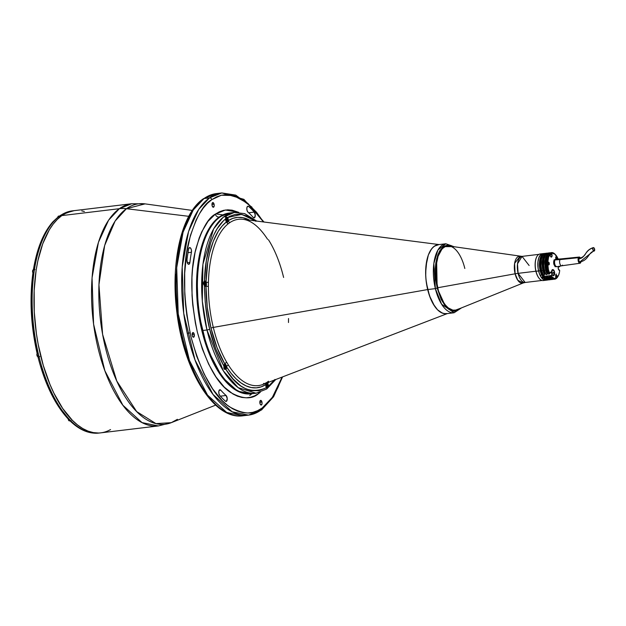 <?xml version="1.0" encoding="UTF-8"?>
<svg xmlns="http://www.w3.org/2000/svg" width="626" height="626" viewBox="0 0 626 626"><rect width="100%" height="100%" fill="white"/><g stroke="black" fill="none" stroke-linecap="round" stroke-linejoin="round"><path stroke-width="0.94" d="M226.252 219.953L227.277 219.836L226.972 220.743L226.088 219.296L226.401 218.38L226.995 218.654L226.972 220.743L226.377 220.477M243.217 219.343A83.735 39.086 83.2 0 0 230.11 222.418L228.388 223.638A2.081 1.776 52.2 0 1 226.463 221.894L225.728 220.227L226.377 221.588L227.387 221.565L227.528 218.466L226.354 217.292L225.587 218.92M223.905 365.952A2.293 1.072 -96.8 0 1 224.46 364.622A2.293 1.072 -96.8 0 1 225.947 366.108A2.293 1.072 -96.8 0 1 225.516 368.972L225.423 369.113A2.434 1.135 -96.8 0 1 225.157 369.223A2.434 1.135 -96.8 0 1 223.826 367.47A2.434 1.135 83.2 0 0 225.039 369.223A2.434 1.135 83.2 0 0 225.423 369.113L225.516 368.972A2.293 1.072 -96.8 0 1 223.889 366.437M224.241 364.551A2.434 1.135 -96.8 0 1 224.304 364.504L224.304 364.504A2.434 1.135 -96.8 0 1 224.577 364.395L224.593 364.129A2.778 1.299 -96.8 0 1 224.828 364.019A2.778 1.299 -96.8 0 1 224.898 364.003A2.778 1.299 -96.8 0 1 226.542 366.836A2.778 1.299 -96.8 0 1 225.884 369.387L224.061 368.839L223.905 366.124C216.964 353.26 212.222 340.935 209.671 329.143A2.081 0.454 166.4 0 1 206.963 329.98L223.372 370.889L238.17 387.643L256.042 393.222A91.044 42.498 -96.8 0 1 206.963 329.98L202.691 330.497A91.044 42.498 83.2 0 0 251.769 393.738A91.044 42.498 -96.8 0 1 200.398 319.573A91.044 42.498 -96.8 0 1 220.031 216.972A91.044 42.498 -96.8 0 1 230.078 212.942A91.044 42.498 83.2 0 0 202.691 330.497L206.963 329.98A91.044 42.498 -96.8 0 1 234.351 212.433L223.114 217.347L213.63 228.858L202.934 264.156L202.3 301.036L206.963 329.98A2.081 0.454 -13.6 0 0 209.671 329.143C206.603 317.718 204.866 303.25 204.459 285.753L203.34 283.155L204.499 281.051A2.778 1.299 -96.8 0 1 204.804 280.933A2.778 1.299 -96.8 0 1 206.032 282.052A2.778 1.299 -96.8 0 1 205.985 286.121A2.778 1.299 -96.8 0 1 205.774 286.325L205.14 286.403L205.774 286.325A2.778 1.299 -96.8 0 1 205.461 286.45A2.778 1.299 -96.8 0 1 204.459 285.753L203.34 283.155L204.514 281.043C204.765 257.466 211.799 229.343 225.595 218.967L225.822 216.956L227.637 217.519A2.778 1.299 -96.8 0 1 228.224 220.642A2.778 1.299 -96.8 0 1 227.567 222.167L226.933 222.246L227.567 222.167A2.778 1.299 83.2 0 0 228.224 220.642A85.77 40.033 -96.8 0 1 248.945 219.804M225.266 364.739A2.434 1.135 83.2 0 0 224.687 364.395A2.434 1.135 83.2 0 0 224.304 364.504M224.554 367.188L225.579 367.063L225.274 367.971L224.679 367.705L224.39 366.523L224.703 365.615L225.297 365.881L224.577 365.967M224.46 364.622L223.936 367.039L224.476 368.573L225.313 369.058L225.963 368.221L226.033 366.546L225.297 364.77L224.46 364.622M224.703 365.615L225.297 365.881L225.274 367.971M224.679 367.705L224.39 366.523M265.917 386.399L267.208 387.979L267.928 385.467L266.762 383.441L265.784 385.068M266.285 385.444L266.59 384.528L267.474 385.984L267.161 386.891L266.566 386.625L266.59 384.528L267.192 384.802L266.473 384.888M204.945 286.152A2.434 1.135 83.2 0 0 205.328 286.043L205.414 285.894A2.293 1.072 -96.8 0 1 203.927 284.4A2.293 1.072 -96.8 0 1 204.366 281.543L204.209 281.426A2.434 1.135 83.2 0 0 203.81 284.705A2.434 1.135 -96.8 0 1 204.209 281.426L204.209 281.426A2.434 1.135 -96.8 0 1 204.475 281.317L204.146 281.356M205.164 281.669A2.434 1.135 83.2 0 0 204.592 281.317A2.434 1.135 83.2 0 0 204.209 281.426L204.366 281.543A2.293 1.072 -96.8 0 1 205.852 283.038A2.293 1.072 -96.8 0 1 205.414 285.894L205.328 286.043A2.434 1.135 -96.8 0 1 205.054 286.152A2.434 1.135 -96.8 0 1 204.694 286.074M204.452 284.11L205.484 283.985L205.171 284.9L204.577 284.634L204.6 282.537L205.195 282.811L204.483 282.897M204.366 281.543L203.841 283.969L204.381 285.495L205.218 285.988L205.938 283.476L205.398 281.943L204.366 281.543M204.6 282.537L205.484 283.985L205.171 284.9M204.577 284.634L204.295 283.453M69.455 420.875A1.909 0.892 -96.8 0 1 68.375 419.561L68.304 419.553A1.768 0.829 83.2 0 0 68.852 420.602M68.375 419.561A1.909 0.892 83.2 0 0 69.408 420.883L68.304 419.553L68.868 419.498L68.375 419.561A1.909 0.892 83.2 0 1 68.297 419.107M68.821 420.562L68.524 420.132M58.758 216.126A1.909 0.892 83.2 0 0 58.531 216.095A1.909 0.892 83.2 0 0 58.32 216.181L59.705 216.017L58.32 216.181A1.909 0.892 83.2 0 0 57.882 217.12A1.909 0.892 -96.8 0 1 58.32 216.181L58.304 216.189M57.803 217.183L58.32 216.181A1.909 0.892 -96.8 0 1 58.625 216.095M57.827 217.199L57.975 216.659M32.842 270.182A1.768 0.829 83.2 0 0 32.669 272.208L32.74 272.24A1.909 0.892 -96.8 0 1 33.264 269.775M32.74 272.24L33.311 269.767A1.909 0.892 83.2 0 0 32.74 272.24L34.054 272.075L32.74 272.24A1.909 0.892 83.2 0 0 32.99 272.936L34 272.506A111.897 52.232 -96.8 0 1 34.602 268.523A111.897 52.232 -96.8 0 1 59.047 216.51A111.897 52.232 -96.8 0 1 59.994 215.814L119.37 208.693A34.751 29.79 54.6 0 1 126.436 208.708L188.77 216.322L126.436 208.708L145.06 203.873A111.005 51.817 83.2 0 0 126.436 208.708A34.751 29.79 -125.4 0 0 119.37 208.693A111.897 52.232 -96.8 0 1 131.726 203.74L119.37 208.693L61.825 215.594L66.552 212.832L74.236 210.633L66.552 212.832L61.825 215.594A111.897 52.232 83.2 0 0 37.693 341.694A111.897 52.232 83.2 0 0 100.833 432.84A111.897 52.232 -96.8 0 1 37.693 341.694A111.897 52.232 -96.8 0 1 61.825 215.594A111.897 52.232 -96.8 0 1 74.173 210.641A111.897 52.232 83.2 0 0 61.825 215.594L57.342 219.374L61.825 215.594L59.994 215.814A111.897 52.232 -96.8 0 1 60.941 215.164A111.897 52.232 83.2 0 0 59.994 215.814A111.897 52.232 83.2 0 0 59.047 216.51L57.897 217.238L59.047 216.51A111.897 52.232 83.2 0 0 34.602 268.523A111.897 52.232 83.2 0 0 34 272.506A111.897 52.232 83.2 0 0 38.178 353.189A111.897 52.232 -96.8 0 1 34 272.506M32.607 271.872L32.669 272.208A1.768 0.829 83.2 0 0 32.967 272.959M32.575 271.527L32.755 270.33M38.131 356.812A1.909 0.892 -96.8 0 1 37.051 355.49L36.989 355.466A1.768 0.829 83.2 0 0 37.529 356.53M37.051 353.095L37.317 353.205A1.909 0.892 83.2 0 0 37.051 355.49A1.909 0.892 83.2 0 0 38.084 356.82L36.973 355.482L38.679 355.294L37.051 355.49A1.909 0.892 -96.8 0 1 37.286 353.228M37.161 353.432A1.768 0.829 83.2 0 0 36.989 355.466L37.63 353.025M37.497 356.499L37.2 356.069M36.887 354.778L37.075 353.58M249.758 395.413L251.918 393.723M215.727 213.865L222.864 214.898M194.232 334.198L192.112 334.448L194.232 334.198L193.786 337.14L192.925 336.984L192.252 335.606A2.363 1.103 -96.8 0 1 192.964 332.555A2.363 1.103 -96.8 0 1 194.232 334.198A2.363 1.103 -96.8 0 1 193.528 337.25A2.363 1.103 -96.8 0 1 192.252 335.606L192.698 332.656L193.559 332.821L194.232 334.198M261.621 409.881A2.081 1.784 -125.4 0 0 262.216 407.98L266.613 404.271L270.729 399.591L274.517 393.989L277.944 387.517L282.083 377.087L272.38 397.322L262.216 407.98C254.539 415.061 243.639 414.67 229.515 406.798C213.943 396.657 201.079 373.245 190.907 336.561C182.948 298.305 182.377 266.16 189.193 240.118C195.922 217.433 203.466 203.935 211.815 199.639A2.081 1.784 -125.4 0 0 209.507 197.879L204.013 198.536A2.081 1.784 -125.4 0 0 202.754 199.483A2.081 1.784 54.6 0 1 204.013 198.536L216.369 193.59A111.897 52.232 83.2 0 0 204.013 198.536L209.507 197.879A111.897 52.232 -96.8 0 1 221.862 192.933L209.507 197.879A2.081 1.784 54.6 0 1 211.815 199.639L221.361 195.234L233.506 195.515L247.99 203.489L263.476 221.948L256.668 212.402L246.785 202.503L241.683 198.998L236.526 196.501L231.377 195.03L226.283 194.616L221.299 195.249L216.455 196.924L211.815 199.639L207.417 203.348L203.301 208.028L199.514 213.63L196.087 220.102L190.445 235.392L186.595 253.303L184.678 273.163L184.772 294.204L185.578 304.909L186.877 315.606L190.907 336.561L196.713 356.257L204.06 373.933L212.684 388.918L222.238 400.632L227.246 405.116L232.356 408.622L237.504 411.118L242.653 412.581L247.747 413.003L252.74 412.37L257.576 410.687L262.216 407.98A2.081 1.784 54.6 0 1 260.87 410.179A111.897 52.232 -96.8 0 1 248.514 415.124A111.897 52.232 -96.8 0 1 185.382 323.978A111.897 52.232 -96.8 0 1 209.507 197.879L198.732 209.358L188.559 231.534L182.189 267.036L183.715 313.29L194.983 359.895L213.012 394.419L232.168 411.791L248.514 415.124L261.598 409.897L273.585 396.727L282.584 376.899M252.004 207.198L235.744 195.109L221.862 192.933L216.369 193.59L203.286 198.818C181.337 213.646 170.382 262.779 176.876 312.257C183.676 370.733 213.912 420.289 243.021 415.789L226.675 412.448L207.519 395.076L189.498 360.553L178.222 313.947L176.696 267.701L183.066 232.191L193.238 210.015L204.013 198.536A111.897 52.232 83.2 0 0 179.889 324.636A111.897 52.232 83.2 0 0 243.021 415.789L248.514 415.124M189.138 264.172L188.426 264.258L189.138 264.172A3.13 1.463 -96.8 0 1 188.794 264.305A3.13 1.463 -96.8 0 1 186.963 259.923A107.375 50.119 -96.8 0 1 188.622 249.085A3.13 1.463 -96.8 0 1 189.655 247.575A3.13 1.463 -96.8 0 1 191.133 249.07A3.13 1.463 -96.8 0 1 191.439 252.278L187.988 252.693L191.439 252.278A101.122 47.2 83.2 0 0 189.881 262.482A3.13 1.463 -96.8 0 1 189.138 264.172L188.309 264.203L187.518 263.264L186.963 259.923A107.375 50.119 -96.8 0 1 188.622 249.085L189.388 247.669L190.531 248.013L191.384 249.923L191.439 252.278A101.122 47.2 -96.8 0 0 189.881 262.482L189.138 264.172M187.307 262.787L189.881 262.482L187.307 262.787M254.485 217.754L253.773 217.84L254.485 217.754A3.13 1.463 -96.8 0 1 254.14 217.895A3.13 1.463 -96.8 0 1 253.264 217.457A101.122 47.2 83.2 0 0 247.951 212.136A3.13 1.463 -96.8 0 1 246.793 208.732A3.13 1.463 -96.8 0 1 247.919 206.189A3.13 1.463 -96.8 0 1 248.624 206.463A107.375 50.119 -96.8 0 1 254.273 212.112A3.13 1.463 -96.8 0 1 255.259 215.148A3.13 1.463 -96.8 0 1 254.485 217.754L253.264 217.457A101.122 47.2 -96.8 0 0 247.951 212.136L247.02 210.399L246.832 208.02L247.497 206.392L248.624 206.463A107.375 50.119 -96.8 0 1 254.273 212.112L248.679 212.785L254.273 212.112L255.259 215.148L254.485 217.754M214.084 204.209L211.964 204.459L214.084 204.209A2.363 1.103 -96.8 0 1 213.372 207.261A2.363 1.103 -96.8 0 1 212.097 205.618A2.363 1.103 -96.8 0 1 212.809 202.566A2.363 1.103 -96.8 0 1 214.084 204.209L214.178 206.001L213.216 207.253L212.097 205.618L212.003 203.826L212.973 202.574L214.084 204.209M226.463 401.289L225.751 401.376L226.463 401.289A3.13 1.463 -96.8 0 1 226.119 401.423A3.13 1.463 -96.8 0 1 225.407 401.156A107.375 50.119 -96.8 0 1 219.765 395.499A3.13 1.463 -96.8 0 1 218.771 392.087A3.13 1.463 -96.8 0 1 219.89 389.724A3.13 1.463 -96.8 0 1 220.767 390.162L219.147 390.358L219.624 389.818L220.767 390.162L219.147 390.358L218.857 391.234L218.912 393.59L219.765 395.499A107.375 50.119 -96.8 0 0 225.407 401.156L226.463 401.289A3.13 1.463 -96.8 0 0 227.23 398.504A3.13 1.463 -96.8 0 0 226.08 395.483A101.122 47.2 -96.8 0 1 220.767 390.162A101.122 47.2 83.2 0 0 226.08 395.483L227.23 398.504L226.463 401.289M220.36 396.172L226.08 395.483L220.36 396.172M261.934 402.002L259.813 402.26L261.934 402.002A2.363 1.103 -96.8 0 1 261.222 405.053A2.363 1.103 -96.8 0 1 259.954 403.41A2.363 1.103 -96.8 0 1 260.659 400.358A2.363 1.103 -96.8 0 1 261.934 402.002L262.028 403.793L261.065 405.045L260.236 404.216L259.86 401.618L260.823 400.366L261.934 402.002M260.283 392.275L258.71 393.472A3.474 2.981 54.6 0 1 258.608 392.76A3.474 2.981 -125.4 0 0 258.71 393.472C252.098 399.576 242.716 399.231 230.556 392.455C217.159 383.73 206.079 363.573 197.331 331.999C190.476 299.071 189.983 271.402 195.852 248.991C201.642 229.46 208.137 217.848 215.328 214.139A3.474 2.981 -125.4 0 0 219.17 217.073L210.406 226.416L202.128 244.453L196.947 273.343L198.184 310.981L207.362 348.893L222.027 376.993L237.614 391.125L250.909 393.84A91.044 42.498 83.2 0 0 251.339 393.785M256.715 221.08L244.703 213.638L234.351 212.433L229.226 213.043A91.044 42.498 83.2 0 0 219.17 217.073L220.031 216.972L219.17 217.073A91.044 42.498 83.2 0 0 199.545 319.675A91.044 42.498 83.2 0 0 250.909 393.84L256.042 393.222L266.684 389.012L275.722 379.536M138.369 203.841L131.726 203.74L72.342 210.868A111.897 52.232 83.2 0 0 60.941 215.164A111.897 52.232 -96.8 0 1 72.42 210.852M81.756 210.899L84.385 211.518L81.756 210.899M110.544 429.577L108.454 430.657L110.544 429.577A111.897 52.232 -96.8 0 1 100.833 432.84L99.002 433.059A111.897 52.232 83.2 0 0 99.91 432.934M98.438 433.012L93.251 432.582L88 431.095L82.749 428.544L77.546 424.968L72.436 420.398L62.702 408.465L53.922 393.198L49.994 384.497L43.264 365.357L38.225 344.55L36.41 333.768L34.266 311.951L34.172 290.519L36.12 270.283L37.842 260.862L42.709 243.858L49.29 229.852L53.147 224.147L57.342 219.374L53.147 224.147L49.29 229.852L42.709 243.858L37.842 260.862L36.12 270.283L34.172 290.519L34.266 311.951L36.41 333.768L38.225 344.55L43.264 365.357L49.994 384.497L53.922 393.198L62.702 408.465L72.436 420.398L77.546 424.968L82.749 428.544L88 431.095L93.251 432.582L98.438 433.012M177.393 419.326L171.305 422.66L158.378 425.938A111.897 52.232 -96.8 0 1 95.246 334.793A111.897 52.232 -96.8 0 1 119.37 208.693L108.595 220.172L98.423 242.348L92.053 277.85L93.579 324.104L104.847 370.702L122.876 405.233L142.032 422.597L158.378 425.938L100.833 432.84M171.305 422.66L155.96 423.614L136.664 411.579L116.765 381.007L102.609 334.386L98.939 284.728L104.659 245.486L115.121 221.048L126.436 208.708A111.005 51.817 83.2 0 0 103.791 340.403A111.005 51.817 83.2 0 0 171.305 422.66L215.673 405.116M258.71 393.472L254.719 395.804L250.549 397.252L246.253 397.8L241.871 397.44L237.442 396.18L233.005 394.028L224.296 387.15L216.072 377.063L208.654 364.168L202.323 348.948L197.331 331.999L195.39 323.079L192.738 304.76L192.049 295.542L191.963 277.435L192.573 268.718L195.069 252.38L199.178 238.021L201.791 231.753L207.996 221.361L215.328 214.139L225.415 210.007L238.702 212.347L232.16 210.18L227.778 209.82L223.482 210.367L219.319 211.807L215.328 214.139A3.474 2.981 54.6 0 0 219.17 217.073L229.226 213.043M248.945 220.078L248.123 219.421M208.208 396.313L199.076 382.901L191.055 366.484L187.557 357.352L181.751 337.657L177.721 316.709L176.422 306.004L175.319 284.681L175.523 274.266M177.44 254.406L181.29 236.487M183.903 228.474L186.931 221.197M266.793 382.924A2.778 1.299 -96.8 0 1 267.584 383.323A2.778 1.299 -96.8 0 1 268.452 386.242L267.85 387.83L266.872 388.425L267.811 387.87M226.002 216.862L227.637 217.519L241.636 214.35L255.4 220.908M274.485 380.005L268.452 386.242L267.654 388.05L266.934 388.472L266.418 387.69C250.846 394.466 237.332 388.363 225.884 369.387L224.695 369.395L223.936 368.565L224.319 364.426M446.541 313.673A34.751 16.221 -96.8 0 1 427.668 289.556L213.302 327.414A83.735 39.086 83.2 0 0 226.792 362.384L228.459 365.138A83.735 39.086 83.2 0 0 262.912 384.458L447.347 313.579M269.063 382.095L267.584 383.323A2.081 1.776 52.2 0 1 267.521 382.682A2.081 1.776 -127.8 0 0 267.584 383.323A2.778 1.299 83.2 0 0 266.488 383.042A2.778 1.299 83.2 0 0 265.823 384.575A85.77 40.033 -96.8 0 1 226.542 366.836A2.778 1.299 83.2 0 0 224.828 364.019A2.081 1.252 149.7 0 1 226.792 362.384A2.081 1.252 -30.3 0 0 224.828 364.019A85.77 40.033 -96.8 0 1 211.009 328.188A2.081 0.454 166.4 0 1 213.302 327.414A83.735 39.086 83.2 0 0 226.792 362.384L228.459 365.138A83.735 39.086 83.2 0 0 262.795 384.505A83.735 39.086 83.2 0 0 266.809 382.455L268.531 381.234M439.069 244.57L243.099 219.327A83.735 39.086 83.2 0 0 230.11 222.418A2.081 1.8 57.1 0 1 228.224 220.642A2.081 1.8 -122.9 0 0 230.11 222.418L228.388 223.638A83.735 39.086 83.2 0 0 208.435 282.365A2.081 0.54 1.4 0 1 206.032 282.052A85.77 40.033 -96.8 0 1 226.463 221.894A2.081 1.776 -127.8 0 0 228.388 223.638A83.735 39.086 83.2 0 0 208.435 282.365L208.395 286.34A2.081 0.454 -0 0 1 205.985 286.121A2.778 1.299 83.2 0 0 206.032 282.052A2.081 0.54 -178.6 0 0 208.435 282.365L208.395 286.34A83.735 39.086 83.2 0 0 213.302 327.414A2.081 0.454 -13.6 0 0 211.009 328.188A85.77 40.033 -96.8 0 1 205.985 286.121A2.081 0.454 180 0 0 208.395 286.34A83.735 39.086 83.2 0 0 213.302 327.414L427.668 289.556L425.977 279.54L425.625 272.787L426.83 260.283L428.34 255.001L431.588 248.882L434.28 246.221L438.857 244.633L435.751 245.369L432.887 247.395L430.391 250.65L428.34 255.001L425.915 266.285L425.719 276.152L426.384 282.921L429.499 295.785L434.554 306.122L437.574 309.831L440.782 312.358L444.037 313.61L447.23 313.548M267.153 388.464L266.418 387.69A2.778 1.299 -96.8 0 1 265.823 384.575A2.081 1.8 57.1 0 1 265.933 383.292A2.081 1.8 -122.9 0 0 265.823 384.575L261.136 386.876L256.23 387.862L251.183 387.525L246.065 385.866L240.963 382.909L235.963 378.707L231.127 373.323L226.542 366.836A2.081 1.322 147.6 0 1 228.459 365.138A2.081 1.322 -32.4 0 0 226.542 366.836L225.884 369.387L233.083 378.973L240.767 385.921L246.034 388.957L251.308 390.679L259.07 390.702L266.418 387.69L265.823 384.575A2.778 1.299 -96.8 0 1 266.488 383.042M283.617 277.459A83.735 39.086 83.2 0 0 270.127 242.481L268.46 239.735M225.728 220.227L225.595 218.967L223.357 220.915L217.222 228.615L213.685 235.18L210.665 242.786L206.345 260.627L204.514 281.043L205.305 281.066L206.032 282.052L207.785 262.239L209.585 253.201L213.372 241.127L218.333 231.197L222.207 225.947L226.463 221.894A2.778 1.299 83.2 0 0 227.567 222.167A2.778 1.299 -96.8 0 1 227.261 222.293A2.778 1.299 -96.8 0 1 226.463 221.894A2.778 1.299 -96.8 0 1 225.595 218.967L225.61 217.261L226.229 216.815M454.241 246.769L445.822 243.764L437.91 250.032L433.826 263.507L435.367 288.633A34.751 16.221 -96.8 0 1 445.822 243.764L438.114 244.688A34.751 16.221 83.2 0 0 427.668 289.556A34.751 16.221 -96.8 0 1 438.27 244.672M288.484 322.507L288.531 318.532M255.877 221.307L248.021 216.252L240.126 214.194L234.985 214.507L230.024 216.181L227.637 217.519L228.224 220.642L232.911 218.341L237.817 217.355L242.872 217.691L249.641 220.164M205.774 286.325L204.459 285.753L205.226 302.115L207.433 318.493L209.671 329.143L215.829 349.058L223.905 366.124A2.778 1.299 -96.8 0 1 224.593 364.129A2.778 1.299 -96.8 0 1 224.828 364.019L216.987 347.493L211.009 328.188L207.269 307.296L205.985 286.121A2.778 1.299 -96.8 0 1 205.774 286.325M263.796 383.37A2.778 1.299 83.2 0 0 263.249 384.325M267.584 383.323L268.452 386.242L274.892 379.466M98.924 433.067A111.897 52.232 -96.8 0 1 71.646 421.642A111.897 52.232 -96.8 0 1 69.572 419.561A111.897 52.232 -96.8 0 1 39.219 357.469A111.897 52.232 -96.8 0 1 38.178 353.189A111.897 52.232 83.2 0 0 39.219 357.469L38.061 357.297L39.094 356.976M68.062 418.645L69.572 419.561A111.897 52.232 83.2 0 0 71.646 421.642L70.135 420.719M70.973 421.588L70.441 421.259M59.548 216.573L60.941 215.164L60.284 215.391M33.749 269.712A2.261 1.056 83.2 0 0 33.734 269.696L33.593 268.953L34.602 268.523M33.115 273.672L31.457 292.616L31.597 312.577L33.546 332.868L37.083 352.907M34.101 270.252L33.734 269.696L34.43 269.603M69.572 419.561A111.897 52.232 83.2 0 1 39.219 357.469L38.061 357.297L38.577 356.648M40.886 366.531L47.224 384.223L50.886 392.306L59.024 406.579L68.023 417.965M33.734 269.689L33.898 268.718M35.416 261.034L37.521 252.888L42.912 238.475M71.646 421.642A111.897 52.232 83.2 0 0 99.002 433.059C89.236 434.061 79.729 430.132 70.472 421.29M555.872 276.989L556.428 276.982L556.616 275.753L556.209 274.783L555.575 274.931M555.771 276.082L556.052 275.26L556.303 276.316L555.771 276.082M542.617 253.679L540.027 253.984A13.381 6.244 83.2 0 0 535.997 271.261L538.595 270.948A13.381 6.244 -96.8 0 1 542.617 253.679A13.381 6.244 -96.8 0 1 542.648 253.671A13.381 6.244 83.2 0 0 542.085 253.804L543.611 253.624L543.845 254.594L543.611 253.624A13.381 6.244 -96.8 0 1 544.205 253.483A13.381 6.244 -96.8 0 1 545.152 253.522M544.471 280.104A13.381 6.244 -96.8 0 1 539.698 278.946A13.381 6.244 -96.8 0 1 535.997 271.261L535.887 271.214A13.138 6.135 -96.8 0 1 536.928 256.496A13.138 6.135 83.2 0 0 536.865 256.605A13.138 6.135 83.2 0 0 535.887 271.214L535.997 271.261A13.381 6.244 -96.8 0 1 536.991 256.378A13.381 6.244 -96.8 0 1 541.357 254.125M535.887 271.214A13.138 6.135 83.2 0 0 539.518 278.758A13.138 6.135 83.2 0 0 539.612 278.852A13.138 6.135 -96.8 0 1 535.887 271.214L518.093 273.351L525.175 282.475L523.172 282.983L517.827 280.291L515.112 273.797A13.514 6.307 -96.8 0 1 519.979 256.363L514.611 263.374L515.112 273.797A13.897 3.028 166.4 0 1 518.093 273.351L535.887 271.214M545.833 280.237A13.381 6.244 -96.8 0 1 545.802 280.245A13.381 6.244 -96.8 0 1 538.595 270.948L535.997 271.261A13.381 6.244 83.2 0 0 543.212 280.558L545.802 280.245M546.13 280.19L543.642 279.728L541.247 277.326L539.299 273.351L538.102 268.397L537.922 261.989L538.853 257.646L540.606 254.719L542.906 253.655M559.135 266.293A2.019 0.939 -96.8 0 1 559.159 266.3L559.714 266.183A12.684 5.924 -96.8 0 1 559.746 266.566L558.47 266.566L558.29 268.859A2.019 0.939 -96.8 0 0 559.112 270.213L559.699 270.479A12.684 5.924 -96.8 0 1 558.118 276.144A12.684 5.924 -96.8 0 1 551.436 276.348L554.073 278.312L555.395 278.39L557.21 277.357L558.65 275.057L559.542 271.747L559.699 270.479L558.29 268.859A2.019 0.939 -96.8 0 1 558.611 266.394M558.908 266.253L559.472 266.793L558.674 266.347M545.95 274.595L547.171 274.446A13.381 6.244 -96.8 0 1 545.669 270.103L544.448 270.244A13.381 6.244 83.2 0 0 545.95 274.595L547.171 274.446L547.492 273.515L548.329 273.413L547.492 273.515L547.03 272.427L545.598 266.12L545.849 259.813L547.695 255.369L547.406 254.164L546.185 254.312A13.381 6.244 83.2 0 0 544.448 270.244L543.736 265.588L544.143 258.937L545.348 255.533L546.185 254.312L547.406 254.164L545.88 256.942L545.027 260.87L545.669 270.103A13.381 6.244 -96.8 0 1 547.406 254.164L547.695 255.369A12.129 5.657 83.2 0 0 547.492 273.515L547.171 274.446L545.669 270.103L544.448 270.244L545.95 274.595M543.212 274.924L544.424 274.775A13.381 6.244 -96.8 0 1 542.93 270.432L541.709 270.573A13.381 6.244 83.2 0 0 543.212 274.924L544.424 274.775L544.745 273.844L545.582 273.75L544.745 273.844L544.284 272.756L542.852 266.449L543.102 260.142L544.956 255.698L544.659 254.492L543.438 254.641A13.381 6.244 83.2 0 0 541.709 270.573L540.989 265.917L541.396 259.266L542.601 255.862L543.438 254.641L544.659 254.492L543.133 257.27L542.28 261.199L542.93 270.432A13.381 6.244 -96.8 0 1 544.659 254.492L544.956 255.698A12.129 5.657 83.2 0 0 544.745 273.844L544.424 274.775L542.93 270.432L541.709 270.573L543.212 274.924M540.16 275.284L541.686 275.104A13.381 6.244 -96.8 0 1 540.183 270.761L538.657 270.941A13.381 6.244 83.2 0 0 540.16 275.284L541.686 275.104L541.999 274.172L542.836 274.078L541.999 274.172L540.261 268.108L540.355 260.479L542.21 256.026L541.913 254.821L540.387 255.009A13.381 6.244 83.2 0 0 538.657 270.941L540.183 270.761A13.381 6.244 -96.8 0 1 541.913 254.821L539.87 259.446L539.401 263.765L540.183 270.761L541.686 275.104L541.999 274.172A12.129 5.657 83.2 0 1 542.21 256.026L541.913 254.821L540.387 255.009M556.068 259.133A1.393 0.649 -96.8 0 1 555.786 258.468A1.393 0.649 -96.8 0 1 556.201 256.676A1.393 0.649 -96.8 0 1 556.952 257.638L556.952 257.638A1.393 0.649 -96.8 0 1 556.897 259.094M555.982 257.755L556.412 257.701L555.982 257.755M549.245 263.116A1.393 0.649 -96.8 0 1 548.83 264.908A1.393 0.649 -96.8 0 1 548.079 263.945A1.393 0.649 -96.8 0 1 548.493 262.145A1.393 0.649 -96.8 0 1 549.245 263.116L548.728 264.908L548.071 262.662L548.72 262.2L549.245 263.116M548.274 263.233L548.705 263.178L548.274 263.233M551.373 252.63A13.381 6.244 83.2 0 0 551.224 252.646A13.381 6.244 83.2 0 0 550.63 252.779L551.702 253.334L551.983 254.5L551.6 257.012L550.692 256.668L550.011 254.539L549.237 253.945A13.381 6.244 83.2 0 0 547.5 269.884L548.407 269.603A12.684 5.924 -96.8 0 1 550.011 254.539L548.932 253.984L546.889 258.608L546.482 265.26L547.5 269.884A13.381 6.244 -96.8 0 1 549.237 253.945L548.932 253.984A13.381 6.244 83.2 0 0 547.194 269.916L548.697 274.258L549.792 273.64A12.684 5.924 -96.8 0 1 548.407 269.603L547.5 269.884A13.381 6.244 83.2 0 0 549.002 274.227A13.381 6.244 -96.8 0 1 547.5 269.884L547.194 269.916A13.381 6.244 83.2 0 0 548.697 274.258L549.792 273.64L550.512 272.146L551.702 273.249M551.31 252.638L550.63 252.779L550.919 253.984L549.503 254.148L550.919 253.984L550.935 252.74A13.381 6.244 -96.8 0 1 551.529 252.607A13.381 6.244 -96.8 0 1 555.293 254.5A13.381 6.244 83.2 0 0 555.043 254.219A13.381 6.244 83.2 0 0 550.935 252.74L551.702 253.334A12.684 5.924 -96.8 0 1 555.552 254.751A12.684 5.924 -96.8 0 1 558.118 259.039L555.019 254.25L552.351 253.209L551.702 253.334L551.983 254.5A2.019 0.939 -96.8 0 1 551.381 257.106A2.019 0.939 -96.8 0 1 550.293 255.705L550.011 254.539L548.579 257.184L547.664 263.006L548.407 269.603L549.792 273.64L550.097 272.74A2.019 0.939 -96.8 0 1 550.677 272.091A2.019 0.939 -96.8 0 1 551.616 273.006M556.185 259.281L555.708 257.928L556.17 256.676L556.882 257.388L556.89 259.109M557.93 276.449A13.381 6.244 -96.8 0 1 554.714 279.173A13.381 6.244 -96.8 0 1 550.653 276.935L550.348 276.974A13.381 6.244 83.2 0 0 554.409 279.212A13.381 6.244 83.2 0 0 554.558 279.188L551.725 278.343L550.348 276.974L550.661 276.043L549.135 276.23L548.822 277.154L547.601 277.302L547.914 276.371L546.388 276.559L546.075 277.482L544.855 277.631L545.168 276.7L543.642 276.888A12.129 5.657 83.2 0 0 545.708 278.562M551.858 274.008L551.436 276.348L550.653 276.935A13.381 6.244 83.2 0 0 557.75 276.778L558.118 276.144M555.583 276.285L556.091 274.493L556.757 276.739L556.107 277.201L555.583 276.285M551.866 274.063A2.019 0.939 -96.8 0 1 551.741 275.448L543.916 276.387L551.741 275.448L550.348 276.974L550.661 276.043L549.135 276.23A12.129 5.657 83.2 0 0 551.201 277.905M544.87 255.353L545.496 255.283L544.87 255.353M547.617 255.025L548.243 254.954L547.617 255.025M550.058 254.735L551.983 254.5L550.058 254.735M542.194 254.25L542.085 253.804L545.716 253.686M546.952 253.154L545.731 253.303A13.381 6.244 83.2 0 0 545.136 253.436L545.426 254.641L544.714 254.727L545.426 254.641L545.136 253.436L546.357 253.295L546.592 254.266L546.357 253.295A13.381 6.244 -96.8 0 1 546.952 253.154A13.381 6.244 -96.8 0 1 547.899 253.194M547.562 254.383L548.173 254.312L547.883 253.107L549.104 252.959L549.362 254.039L549.104 252.959A13.381 6.244 -96.8 0 1 549.698 252.826A13.381 6.244 -96.8 0 1 550.645 252.865M548.462 253.358L545.817 253.295M547.46 254.399L548.173 254.312L547.883 253.107L548.564 252.967M549.698 252.826L548.478 252.974A13.381 6.244 83.2 0 0 547.883 253.107L551.209 253.029M549.393 254.164L550.379 254.062M551.373 253.89L549.847 254.07A12.129 5.657 83.2 0 0 549.487 254.14M549.072 279.845L546.232 279L544.855 277.631L545.168 276.7L541.803 277.999A13.381 6.244 83.2 0 0 545.864 280.237L547.39 280.057A13.381 6.244 -96.8 0 1 543.329 277.811L541.803 277.999L542.061 277.248L543.032 276.966M548.141 279.861A13.381 6.244 -96.8 0 1 547.39 280.057M548.892 278.39L546.388 276.559L546.075 277.482L544.855 277.631A13.381 6.244 83.2 0 0 548.916 279.869L550.137 279.72A13.381 6.244 -96.8 0 1 546.075 277.482L548.877 279.611L550.966 279.501M550.888 279.532A13.381 6.244 -96.8 0 1 550.137 279.72M551.819 279.517L548.979 278.672L547.601 277.302L547.914 276.371L546.388 276.559A12.129 5.657 83.2 0 0 548.454 278.234M551.639 278.061L549.135 276.23L548.822 277.154L547.601 277.302A13.381 6.244 83.2 0 0 551.663 279.54L552.883 279.392A13.381 6.244 -96.8 0 1 548.822 277.154L551.623 279.282L553.713 279.173M553.634 279.204A13.381 6.244 -96.8 0 1 552.883 279.392M556.326 274.024L555.974 274.978M556.827 276.097A12.129 5.657 -96.8 0 1 556.624 276.387L557.101 275.636M555.598 277.435L556.647 276.363M546.146 278.719L543.642 276.888L543.329 277.811L545.418 279.642L548.22 279.83M552.594 269.571A3.122 1.455 83.2 0 0 551.725 273.593L551.944 273.539A3.005 1.401 -96.8 0 1 552.515 269.79A3.005 1.401 -96.8 0 1 554.472 271.747L554.472 271.747C552.805 268.953 551.968 269.548 551.944 273.539L554.472 271.747A6.776 1.479 166.4 0 1 553.783 272.568A6.776 1.479 166.4 0 1 551.944 273.539A3.005 1.401 83.2 0 0 553.893 275.495A3.005 1.401 83.2 0 0 554.472 271.747A3.005 1.401 -96.8 0 1 553.893 275.495A3.005 1.401 -96.8 0 1 551.944 273.539L551.725 273.593A3.122 1.455 83.2 0 0 553.486 275.753M555.849 256.989A1.252 0.587 -96.8 0 1 556.631 257.286A1.252 0.587 -96.8 0 1 556.757 258.906L556.663 258.867M556.741 258.961L556.655 257.333L555.81 257.067M556.506 258.499L555.974 258.256L556.256 257.442L556.506 258.499M548.141 262.466A1.252 0.587 -96.8 0 1 548.556 262.325L548.556 262.325A1.252 0.587 -96.8 0 1 549.135 263.812A1.252 0.587 -96.8 0 1 548.525 264.759L549.096 263.327L548.666 262.404L548.126 262.49M548.548 262.92L548.533 264.164L548.548 262.92M555.833 266.496L556.35 266.355M555.935 266.629L555.168 266.723L555.935 266.629M555.904 259.36L554.104 259.868L554.871 259.782L554.104 259.868L553.666 261.746L553.72 263.554L554.503 263.46L553.72 263.554L553.9 264.36L555.168 266.723M554.871 259.782L555.497 259.634M579.48 258.405A1.768 0.829 83.2 0 0 578.933 258.757C585.271 258.342 584.974 250.228 592.892 247.966A1.768 0.923 -103.4 0 1 593.425 247.599A1.768 0.923 -103.4 0 1 594.512 248.78A1.768 0.923 -103.4 0 1 594.528 250.705A1.768 0.923 -103.4 0 1 593.98 251.073A1.768 0.923 -103.4 0 1 592.908 249.884A1.768 0.923 -103.4 0 1 592.892 247.966C584.974 250.228 585.271 258.342 578.933 258.757L578.893 260.932L579.786 261.918C588.737 260.439 588.143 252.38 594.113 251.065M579.207 257.051L560.865 258.906A3.474 1.62 83.2 0 0 560.012 259.61L578.447 257.685A3.13 1.463 -96.8 0 1 579.207 257.051A3.13 1.463 -96.8 0 1 580.513 258.178M580.991 261.699A3.13 1.463 -96.8 0 1 580.693 262.63A3.13 1.463 -96.8 0 1 579.958 263.264A3.13 1.463 -96.8 0 1 578.299 261.253A3.13 1.463 -96.8 0 1 578.447 257.685L560.012 259.61A3.474 1.62 -96.8 0 1 560.904 258.898L555.982 259.141A3.819 1.784 83.2 0 0 555.004 259.923L560.012 259.61L555.004 259.923A3.819 1.784 83.2 0 0 554.839 264.321A3.819 1.784 83.2 0 0 556.89 266.723L561.725 265.8A3.474 1.62 -96.8 0 1 559.855 263.609A3.474 1.62 -96.8 0 1 560.012 259.61A3.474 1.62 83.2 0 0 559.847 263.569A3.474 1.62 83.2 0 0 561.686 265.8L579.958 263.264L578.377 261.535L578.15 258.601L579.183 257.051L580.56 258.264M562.508 265.095A3.474 1.62 -96.8 0 1 561.725 265.8M581.053 261.159L579.958 263.264M579.942 261.864L593.651 250.956M579.512 258.413L578.933 258.757A1.768 0.829 83.2 0 0 578.815 260.659A1.768 0.829 83.2 0 0 579.668 261.911M592.892 247.966L593.722 247.685L594.418 248.553L594.246 251.01L593.002 250.118L592.892 247.966M529.126 265.51L522.045 256.386L449.312 246.049A32.317 15.087 83.2 0 0 437.676 287.749L437.676 287.749A32.317 15.087 -96.8 0 1 447.402 246.026A32.317 15.087 -96.8 0 1 464.821 268.476M455.008 310.206L455.102 310.199A32.317 15.087 -96.8 0 1 437.676 287.749L515.112 273.797L437.676 287.749A32.317 15.087 83.2 0 0 456.949 309.721L523.172 282.983A13.514 6.307 -96.8 0 1 515.112 273.797A13.897 3.028 -13.6 0 1 518.093 273.351A13.138 6.135 83.2 0 0 525.175 282.475L542.006 280.456M522.045 256.386A13.138 6.135 83.2 0 0 518.093 273.351L517.514 263.851L522.045 256.386L538.876 254.367M437.167 288.07L436.58 259.054L443.278 246.652L453.13 246.605L451.025 245.517L447.919 244.946L443.521 246.472L439.788 250.721L437.824 254.899L435.86 262.779L435.273 268.812L435.547 278.453L437.167 288.07L435.367 288.633L437.167 288.07L445.313 306.012L452.77 311.145L460.525 308.274L457.426 310.59L454.437 311.294L451.33 310.723L448.208 308.892L445.203 305.887L441.166 299.424L437.167 288.07M461.565 307.851L454.093 312.765A34.751 16.221 -96.8 0 1 435.367 288.633L441.627 304.244L454.093 312.765L446.393 313.689A34.751 16.221 83.2 0 1 427.668 289.556L435.367 288.633L427.668 289.556L430.61 298.68L433.145 303.868L437.574 309.831L442.41 313.149L445.649 313.743M454.093 312.765L460.986 308.086M448.02 245.987L445.125 246.667L442.465 248.553L440.141 251.582L438.239 255.627L435.986 266.12L436.04 278.445L438.403 290.714L442.707 301.075L445.391 305.019L448.302 307.937L452.841 310.136L455.806 310.066M542.429 256.003A1.909 0.892 -96.8 0 1 542.891 254.226L541.177 254.43A1.909 0.892 83.2 0 0 540.841 254.954M541.615 254.383A1.909 0.892 83.2 0 0 541.388 254.352A1.909 0.892 83.2 0 0 541.177 254.43L542.891 254.226A1.909 0.892 -96.8 0 1 543.102 254.14A1.909 0.892 -96.8 0 1 543.65 254.43M543.845 254.649L543.039 254.344L542.609 255.87M542.476 273.906L543.157 276.708L543.892 276.363L544.041 274.822A1.768 0.829 -96.8 0 1 543.634 276.692L543.548 276.841A1.909 0.892 -96.8 0 1 543.337 276.927A1.909 0.892 -96.8 0 1 542.452 276.058A1.909 0.892 -96.8 0 1 542.233 274.149A1.909 0.892 83.2 0 0 543.243 276.927A1.909 0.892 83.2 0 0 543.548 276.841L543.634 276.692A1.768 0.829 -96.8 0 1 542.679 276.113A1.768 0.829 -96.8 0 1 542.429 274.125M540.504 275.244A1.909 0.892 83.2 0 0 541.631 277.13L543.595 276.825L544.057 274.822M543.634 274.869L543.47 275.988L542.977 275.769L542.914 274.274M224.515 369.301L225.47 369.097C226.565 367.313 226.26 365.748 224.577 364.395M204.796 286.184L205.375 286.019C206.463 284.243 206.165 282.678 204.475 281.317M69.408 420.883L71.114 420.68M58.273 216.205L60.245 215.892M33.311 269.767L35.017 269.563M32.951 272.991L32.662 272.224M38.084 356.82L39.79 356.609M187.237 333.243L190.054 332.907M221.862 192.933L243.897 199.342L264.008 222.019M131.726 203.74L145.06 203.873L192.315 210.422M262.912 384.458L266.519 382.603M243.099 219.327C251.472 220.446 259.634 227.097 267.576 239.281M60.26 215.407L72.342 210.868M33.499 269.157C37.028 248.178 43.53 232.356 52.991 221.698L58.273 216.815M37.028 353.056C30.838 325.559 29.461 298.923 32.888 273.155M68.359 419.177C55.135 404.928 45.033 384.317 38.069 357.344M555.552 254.751L555.043 254.219M542.679 253.671L544.205 253.483M545.88 254.547L544.354 254.727M548.626 254.219L547.101 254.399M552.672 269.556L554.472 271.739L553.415 275.761M556.029 256.762L556.764 258.937L556.342 259.383M548.321 262.239L548.634 264.861M579.363 258.397C582.266 257.599 584.363 256.011 585.67 253.632C587.337 250.682 589.88 248.679 593.292 247.614M442.519 246.613L443.498 246.495M543.102 254.14L541.388 254.352"/></g></svg>
